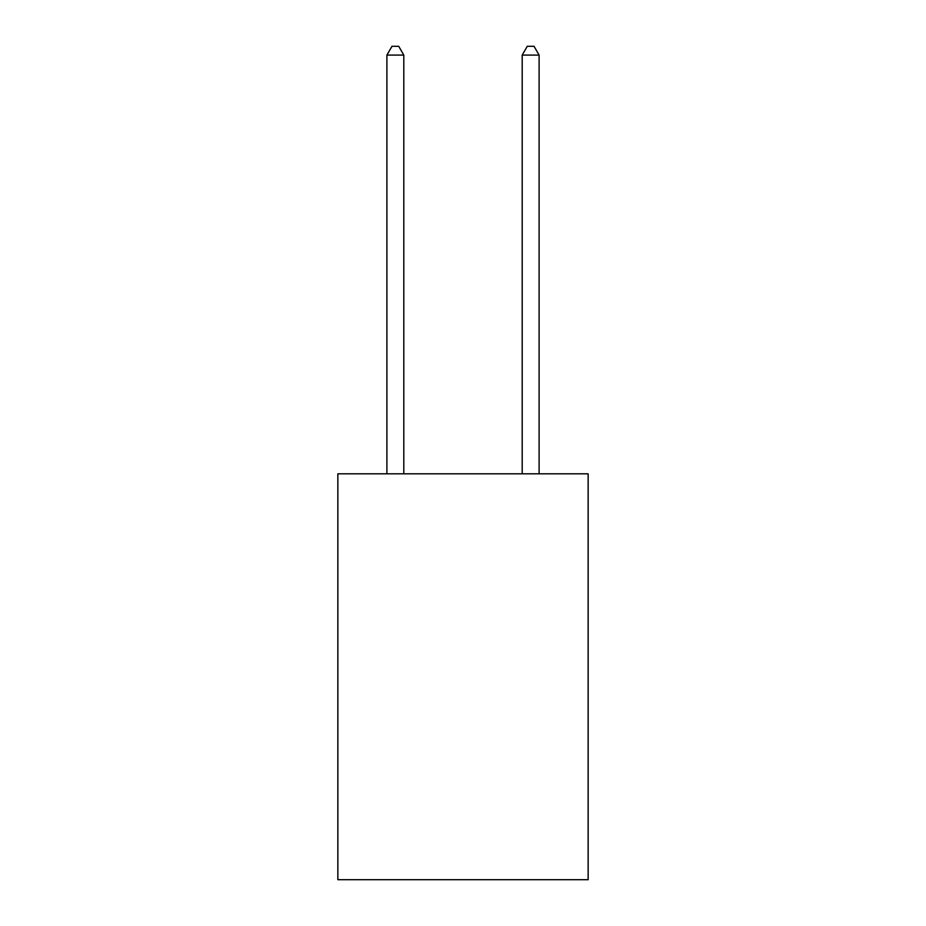 <?xml version="1.0" encoding="UTF-8"?>
<svg xmlns="http://www.w3.org/2000/svg" width="926" height="926" viewBox="0 0 926 926"><rect width="100%" height="100%" fill="white"/><g stroke="black" fill="none" stroke-linecap="round" stroke-linejoin="round"><path stroke-width="1.39" d="M588.149 473.823L588.149 879.7L337.851 879.7L337.851 473.823L588.149 473.823M403.805 473.823L403.805 55.097L386.894 55.097L386.894 473.823M386.894 55.097L391.976 46.3L398.736 46.3L403.805 55.097M539.106 473.823L539.106 55.097L522.195 55.097L522.195 473.823M522.195 55.097L527.264 46.3L534.024 46.3L539.106 55.097"/></g></svg>
